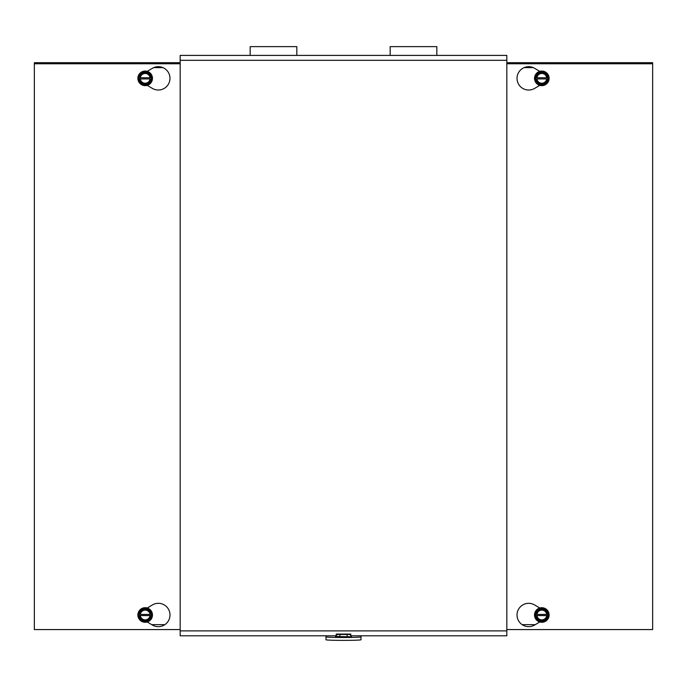 <?xml version="1.0" encoding="UTF-8"?>
<svg xmlns="http://www.w3.org/2000/svg" width="687" height="687" viewBox="0 0 687 687"><rect width="100%" height="100%" fill="white"/><g stroke="black" fill="none" stroke-linecap="round" stroke-linejoin="round"><path stroke-width="1.03" d="M350.791 635.192A2.92 2.911 180 0 0 348.584 634.187L347.15 634.135L349.494 634.324L350.791 635.192L350.791 634.067L350.791 635.793L506.826 635.793L506.826 60.319L180.174 60.319L180.174 55.407L506.826 55.407L506.826 60.319M180.174 60.319L180.174 635.793L336.209 635.793L336.209 634.067L350.791 634.067M336.209 635.449A2.92 2.911 -0 0 1 338.416 634.436L336.209 635.192L336.209 634.067M180.174 629.575L34.35 629.575L34.35 62.697L63.513 62.697L63.505 63.771L63.513 62.697L180.174 62.697M506.826 63.771L652.65 63.771L652.65 62.697L623.495 62.697L623.487 63.771L623.495 62.697L506.826 62.697M147.241 607.995L152.342 604.964A11.662 11.662 0 0 1 167.207 622.534A11.662 11.662 0 0 1 152.342 625.015L147.241 621.984M147.241 71.362L152.342 68.331A11.662 11.662 0 0 1 167.207 85.892A11.662 11.662 0 0 1 152.342 88.383L147.241 85.351M34.35 63.771L180.174 63.771M539.759 85.351L534.658 88.383A11.662 11.662 0 0 1 519.793 70.821A11.662 11.662 0 0 1 534.658 68.331L539.759 71.362M539.759 621.984L534.658 625.015A11.662 11.662 0 0 1 519.793 607.454A11.662 11.662 0 0 1 534.658 604.964L539.759 607.995M652.65 63.771L652.65 629.575L506.826 629.575M296.836 55.407L296.836 46.622L250.171 46.622L250.171 55.407M436.829 55.407L436.829 46.622L390.164 46.622L390.164 55.407M351.443 636.514A2.92 2.911 180 0 0 351.194 635.793L351.443 636.772L335.557 636.514A2.92 2.911 -0 0 1 335.806 635.793L335.557 636.514M325.999 639.769A17.501 0.61 0 0 0 343.5 640.378A17.501 0.61 0 0 0 361.001 639.769L361.001 636.875A17.501 0.61 180 0 1 343.5 637.484A17.501 0.61 180 0 1 325.999 636.875L325.999 639.769M325.999 636.875L325.999 635.793M361.001 635.793L361.001 636.875M150.745 615.578L138.783 615.578L138.783 614.41L139.607 614.41A5.599 5.599 0 0 1 150.745 614.41L151.578 614.41L151.578 615.578L150.041 615.578A4.903 4.903 0 0 1 140.311 615.578L139.607 615.578A5.599 5.599 0 0 0 150.745 615.578M140.311 614.41L150.041 614.41A4.903 4.903 0 0 0 140.311 614.41M151.578 615.578L148.547 620.825L141.805 620.825L138.783 615.578M138.783 614.41L141.814 609.163L148.547 609.163L151.578 614.41M141.531 621.306A7.291 7.291 0 0 1 138.86 611.344A7.291 7.291 0 0 1 148.821 608.682A7.291 7.291 0 0 1 151.492 618.635A7.291 7.291 0 0 1 141.531 621.306M138.439 614.994A6.733 6.733 0 0 0 148.547 620.825A6.733 6.733 0 0 0 148.547 609.163A6.733 6.733 0 0 0 138.439 614.994M150.745 78.936L138.783 78.936L138.783 77.768L139.607 77.768A5.599 5.599 0 0 1 150.745 77.768L151.578 77.768L151.578 78.936L150.041 78.936A4.903 4.903 0 0 1 140.311 78.936L139.607 78.936A5.599 5.599 0 0 0 150.745 78.936M140.311 77.768L150.041 77.768A4.903 4.903 0 0 0 140.311 77.768M151.578 78.936L148.547 84.192L141.805 84.183L138.783 78.936M138.783 77.768L141.814 72.521L148.547 72.521L151.578 77.768M141.531 84.673A7.291 7.291 0 0 1 138.86 74.711A7.291 7.291 0 0 1 148.821 72.041A7.291 7.291 0 0 1 151.492 82.002A7.291 7.291 0 0 1 141.531 84.673M138.439 78.352A6.733 6.733 0 0 0 148.547 84.192A6.733 6.733 0 0 0 148.547 72.521A6.733 6.733 0 0 0 138.439 78.352M547.393 615.578L535.422 615.578L535.422 614.41L536.255 614.41A5.599 5.599 0 0 1 547.393 614.41L548.217 614.41L548.217 615.578L546.689 615.578A4.903 4.903 0 0 1 536.959 615.578L536.255 615.578A5.599 5.599 0 0 0 547.393 615.578M536.959 614.41L546.689 614.41A4.903 4.903 0 0 0 536.959 614.41M548.217 615.578L545.195 620.825L538.453 620.825L535.422 615.578M535.422 614.41L538.453 609.163L545.195 609.163L548.217 614.41M538.179 621.306A7.291 7.291 0 0 1 535.508 611.344A7.291 7.291 0 0 1 545.469 608.682A7.291 7.291 0 0 1 548.14 618.635A7.291 7.291 0 0 1 538.179 621.306M535.087 614.994A6.733 6.733 0 0 0 545.195 620.825A6.733 6.733 0 0 0 545.195 609.163A6.733 6.733 0 0 0 535.087 614.994M547.393 78.936L535.422 78.936L535.422 77.768L536.255 77.768A5.599 5.599 0 0 1 547.393 77.768L548.217 77.768L548.217 78.936L546.689 78.936A4.903 4.903 0 0 1 536.959 78.936L536.255 78.936A5.599 5.599 0 0 0 547.393 78.936M536.959 77.768L546.689 77.768A4.903 4.903 0 0 0 536.959 77.768M548.217 78.936L545.195 84.192L538.453 84.192L535.422 78.936M535.422 77.768L538.453 72.521L545.195 72.521L548.217 77.768M538.179 84.673A7.291 7.291 0 0 1 535.508 74.711A7.291 7.291 0 0 1 545.469 72.041A7.291 7.291 0 0 1 548.14 82.002A7.291 7.291 0 0 1 538.179 84.673M535.087 78.352A6.733 6.733 0 0 0 545.195 84.192A6.733 6.733 0 0 0 545.195 72.521A6.733 6.733 0 0 0 535.087 78.352M180.174 630.881L506.826 630.881M151.741 624.663L164.828 624.663M162.845 67.609L153.759 67.609M533.241 67.609L524.155 67.609M522.172 624.663L535.259 624.663M335.557 636.772A2.92 2.911 -0 0 1 335.952 635.793M336.209 635.192A2.92 2.911 -0 0 1 338.416 634.187M339.85 636.918L339.85 634.487L338.416 634.436M350.791 635.449A2.92 2.911 180 0 0 348.584 634.436L347.15 634.487L347.15 636.918M347.15 634.487L339.85 634.487M351.443 636.772A2.92 2.911 180 0 0 351.048 635.793"/></g></svg>
